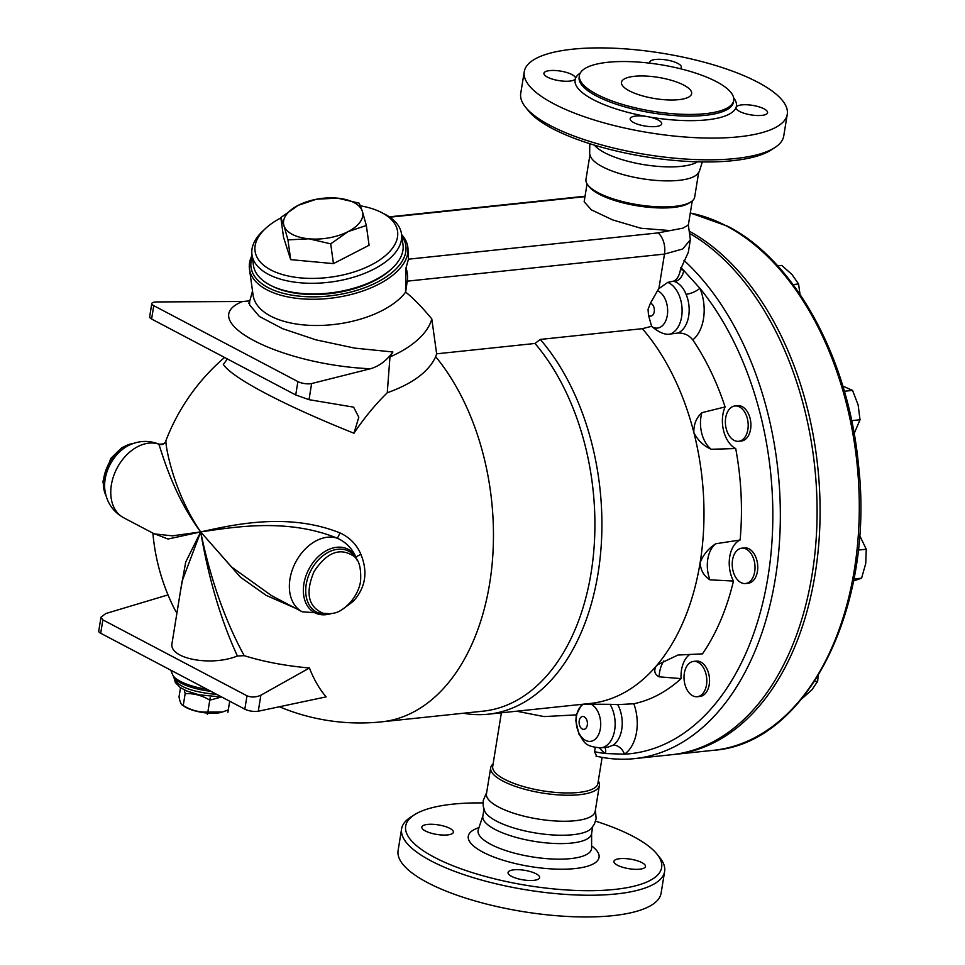 <?xml version="1.0" encoding="UTF-8"?>
<svg xmlns="http://www.w3.org/2000/svg" width="965" height="965" viewBox="0 0 965 965"><rect width="100%" height="100%" fill="white"/><g stroke="black" fill="none" stroke-linecap="round" stroke-linejoin="round"><path stroke-width="1.45" d="M598.312 780.975A55.065 16.646 -170.8 0 1 599.386 785.401L595.176 811.42A55.065 16.646 -170.8 0 1 538.156 819.044A55.065 16.646 -170.8 0 1 486.457 793.809L490.678 767.802A55.065 16.646 -170.8 0 1 493.103 763.942M595.405 809.985L596.129 818.754L594.392 824.086L591.328 828.465A55.065 16.646 -170.8 0 1 535.889 833.036A55.065 16.646 -170.8 0 1 484.732 811.203L483.212 806.077L483.236 800.468L486.698 792.374M595.574 821.155A129.672 39.203 -170.8 0 1 633.028 836.341A129.672 39.203 -170.8 0 1 657.044 854.194A129.672 39.203 -170.8 0 1 527.397 885.496A129.672 39.203 -170.8 0 1 414.262 814.87A129.672 39.203 -170.8 0 1 483.007 802.928M425.36 830.949A15.983 4.837 -170.8 0 1 421.826 827.101A15.983 4.837 -170.8 0 1 438.375 824.894A15.983 4.837 -170.8 0 1 453.393 832.216A15.983 4.837 -170.8 0 1 453.321 832.469A15.983 4.837 -170.8 0 1 442.139 835.014A15.983 4.837 -170.8 0 1 425.36 830.949M533.826 880.345A15.983 4.837 -170.8 0 1 516.721 878.403A15.983 4.837 -170.8 0 1 508.06 872.529A15.983 4.837 -170.8 0 1 525.455 870.454A15.983 4.837 -170.8 0 1 539.628 877.643A15.983 4.837 -170.8 0 1 533.826 880.345M641.966 862.65A15.983 4.837 -170.8 0 1 645.501 866.498A15.983 4.837 -170.8 0 1 628.951 868.705A15.983 4.837 -170.8 0 1 613.933 861.383A15.983 4.837 -170.8 0 1 614.005 861.13A15.983 4.837 -170.8 0 1 625.187 858.585A15.983 4.837 -170.8 0 1 641.966 862.65M592.679 826.848L591.557 833.772A55.065 16.646 -170.8 0 1 534.538 841.396A55.065 16.646 -170.8 0 1 482.838 816.161L483.96 809.237M664.632 871.443L661.109 893.168A133.218 40.277 -170.8 0 1 523.163 911.623A133.218 40.277 -170.8 0 1 398.099 850.575L401.609 828.839A133.218 40.277 9.2 0 0 526.685 889.899A133.218 40.277 9.2 0 0 664.632 871.443A133.218 40.277 9.2 0 0 659.879 857.728L657.044 854.194M414.262 814.87L410.439 817.331A133.218 40.277 9.2 0 0 401.609 828.839M702.339 161.939L699.263 171.637L697.309 174.11A55.065 16.646 -170.8 0 1 641.87 178.682A55.065 16.646 -170.8 0 1 590.713 156.849L589.651 153.881L589.784 143.701M697.49 161.831A55.065 16.646 -170.8 0 1 644.138 164.689A55.065 16.646 -170.8 0 1 594.416 145.136M525.467 107.127L528.313 110.673A129.672 39.203 9.2 0 0 645.428 156.764A129.672 39.203 9.2 0 0 771.095 149.997L774.907 147.536A133.218 40.277 -170.8 0 1 645.79 154.484A133.218 40.277 -170.8 0 1 525.467 107.127A133.218 40.277 -170.8 0 1 520.726 93.424L524.248 71.7A133.218 40.277 -170.8 0 1 614.669 48.25A133.218 40.277 -170.8 0 1 757.839 82.254A133.218 40.277 -170.8 0 1 787.259 114.292A133.218 40.277 -170.8 0 1 649.312 132.748A133.218 40.277 -170.8 0 1 524.248 71.7M629.337 90.843A35.524 10.736 -170.8 0 1 621.496 82.302A35.524 10.736 -170.8 0 1 658.287 77.381A35.524 10.736 -170.8 0 1 691.628 93.665A35.524 10.736 -170.8 0 1 667.515 99.914A35.524 10.736 -170.8 0 1 629.337 90.843M580.279 73.026A81.711 24.704 9.2 0 0 575.417 78.66A15.983 4.837 -170.8 0 1 558.506 80.553A15.983 4.837 -170.8 0 1 543.922 73.304A15.983 4.837 -170.8 0 1 560.472 71.084A15.983 4.837 -170.8 0 1 575.478 78.406A15.983 4.837 -170.8 0 1 575.417 78.66A81.711 24.704 9.2 0 0 647.539 116.656A15.983 4.837 -170.8 0 1 661.713 123.834A15.983 4.837 -170.8 0 1 645.163 126.053A15.983 4.837 -170.8 0 1 630.157 118.731A15.983 4.837 -170.8 0 1 647.539 116.656A81.711 24.704 9.2 0 0 736.09 107.332A15.983 4.837 -170.8 0 1 753.002 105.438A15.983 4.837 -170.8 0 1 767.585 112.688A15.983 4.837 -170.8 0 1 751.035 114.907A15.983 4.837 -170.8 0 1 736.03 107.585A15.983 4.837 -170.8 0 1 736.09 107.332A81.711 24.704 9.2 0 0 733.665 97.863M649.964 63.195A15.983 4.837 -170.8 0 1 649.783 62.158A15.983 4.837 -170.8 0 1 666.345 59.939A15.983 4.837 -170.8 0 1 681.35 67.26A15.983 4.837 -170.8 0 1 680.216 68.696M716.452 81.675A78.153 23.63 -170.8 0 1 733.714 100.481A78.153 23.63 -170.8 0 1 652.786 111.301A78.153 23.63 -170.8 0 1 579.41 75.487A78.153 23.63 -170.8 0 1 632.461 61.736A78.153 23.63 -170.8 0 1 716.452 81.675M787.259 114.292L783.737 136.029A133.218 40.277 -170.8 0 1 774.907 147.536M672.907 754.57A270.888 172.663 -96 0 0 674.402 754.425A270.888 172.663 -96 0 0 819.9 523.718A270.888 172.663 -96 0 0 690.421 231.817M207.668 713.099A22.207 6.707 -170.8 0 1 186.257 707.586A22.207 6.707 -170.8 0 1 184.363 706.464L183.229 705.524C191.01 710.3 199.212 712.472 207.837 712.037L207.451 714.462L207.885 712.037L222.493 711.989L228.271 709.89L227.909 712.315L229.706 701.217M222.493 711.989L220.997 712.399A22.207 6.707 -170.8 0 1 207.716 713.099M180.515 687.719L179.032 696.863C180.009 702.363 181.408 705.258 183.241 705.524L185.159 693.654L184.279 689.854M221.142 697.092L209.803 700.18L210.201 697.755A26.658 8.058 -170.8 0 1 210.153 697.743L209.767 700.168C201.987 695.391 193.784 693.22 185.159 693.654M210.153 697.743L207.475 714.462M516.577 711.205L544.043 716.585L576.346 714.872L581.762 704.341M252.058 255.351A79.938 40.132 -7.9 0 0 249.465 269.018A79.938 40.132 -7.9 0 0 266.919 289.814A79.938 40.132 -7.9 0 0 357.689 292.648A79.938 40.132 -7.9 0 0 407.821 247.052L408.46 259.187L406 267.932A17.768 11.327 84 0 1 407.23 281.165L405.65 292.106C413.31 298.125 422.031 307.075 431.801 318.945L436.638 353.817L534.996 343.468L540.279 339.427L642.364 328.679A211.383 134.738 84 0 1 693.859 432.549A211.383 134.738 84 0 1 700.12 562.728A211.383 134.738 84 0 1 655.983 666.357A211.383 134.738 84 0 1 590.315 703.449L488.23 714.197A211.383 134.738 84 0 1 463.393 713.231M540.279 339.427A211.383 134.738 84 0 1 599.012 566.998A211.383 134.738 84 0 1 488.23 714.197M330.706 243.843L308.897 238.801A39.963 20.072 -7.9 0 0 348.1 231.612L330.706 243.843L333.444 263.614L290.682 259.645L287.944 239.887L283.951 225.665A39.963 20.072 -7.9 0 0 308.897 238.801L287.944 239.887M362.357 211.287L366.338 225.496L348.1 231.612A39.963 20.072 -7.9 0 0 362.357 211.287A39.963 20.072 -7.9 0 0 337.412 198.139L359.209 203.181L362.357 211.287M298.209 205.328L316.448 199.212L337.412 198.139A39.963 20.072 -7.9 0 0 298.209 205.328A39.963 20.072 -7.9 0 0 283.951 225.665L280.815 217.571L298.209 205.328M290.682 259.645L283.553 237.33L280.815 217.571M333.444 263.614L369.088 245.267L366.338 225.496M360.403 205.81A71.941 36.115 172.1 0 1 381.452 212.481A71.941 36.115 172.1 0 1 371.477 264.82A71.941 36.115 172.1 0 1 270.767 269.898A71.941 36.115 172.1 0 1 265.423 228.584A71.941 36.115 172.1 0 1 280.863 217.933M265.423 228.584L262.83 230.997A75.487 37.9 -7.9 0 0 251.962 254.712A75.487 37.9 -7.9 0 0 268.451 274.362A75.487 37.9 -7.9 0 0 354.179 277.027A75.487 37.9 -7.9 0 0 401.512 233.964A75.487 37.9 -7.9 0 0 384.601 214.097L381.452 212.481M401.512 233.964L402.996 244.615A75.487 37.9 172.1 0 1 355.651 287.679A75.487 37.9 172.1 0 1 269.923 285.013A75.487 37.9 172.1 0 1 253.445 265.363L251.962 254.712M391.464 268.946A73.714 37.008 172.1 0 1 271.503 285.821A73.714 37.008 172.1 0 1 271.165 285.64M686.706 689.155A17.768 11.327 84 0 1 684.704 671.387A17.768 11.327 84 0 1 693.546 661.399A17.768 11.327 84 0 1 706.67 677.888A17.768 11.327 84 0 1 697.273 696.73A17.768 11.327 84 0 1 686.706 689.155M693.546 661.399L696.272 661.122A17.768 11.327 84 0 1 709.396 677.599A17.768 11.327 84 0 1 699.999 696.453L697.273 696.73M740.915 582.571A17.768 11.327 84 0 1 732.218 563.476A17.768 11.327 84 0 1 741.759 548.192A17.768 11.327 84 0 1 754.883 564.67A17.768 11.327 84 0 1 745.487 583.523A17.768 11.327 84 0 1 740.915 582.571M741.759 548.192L744.485 547.903A17.768 11.327 84 0 1 757.609 564.38A17.768 11.327 84 0 1 748.201 583.234L745.487 583.523M741.108 440.595A17.768 11.327 84 0 1 738.647 441.307A17.768 11.327 84 0 1 725.523 424.829A17.768 11.327 84 0 1 734.92 405.976A17.768 11.327 84 0 1 747.766 420.475A17.768 11.327 84 0 1 741.108 440.595M734.92 405.976L737.646 405.686A17.768 11.327 84 0 1 750.481 420.185A17.768 11.327 84 0 1 743.834 440.305A17.768 11.327 84 0 1 741.361 441.017L738.647 441.307M801.831 698.793L811.963 689.782L817.681 681.242L818.079 675.874M853.543 580.954L861.576 578.18L865.738 563.512L866.268 549.23L859.55 535.273M854.146 433.587L860.032 419.763L858.114 404.878L852.541 390.391L842.831 386.084M800.009 294.337L798.574 283.975L791.988 274.506L781.759 265.411L777.645 265.845M814.46 681.579L817.681 681.242M858.223 550.074L866.268 549.23M853.916 578.976L861.576 578.18M844.363 391.259L852.541 390.391M851.649 420.644L860.032 419.763M793.049 284.554L798.574 283.975M534.996 343.468A207.825 132.47 84 0 1 591.979 567.022A207.825 132.47 84 0 1 483.139 711.157L381.694 721.832A207.825 132.47 84 0 0 490.256 579.603A207.825 132.47 84 0 0 435.673 356.688C428.822 371.646 412.682 383.672 387.267 392.767A193.808 106.053 111.2 0 0 353.95 433.225L358.799 417.218L353.624 407.146L309.017 399.667L295.724 394.95L151.589 319.029L149.539 317.473L151.794 303.529A8.878 2.69 -170.8 0 1 156.692 301.936L242.685 301.49C194.46 320.332 278.608 364.661 370.391 368.763C379.04 366.278 386.543 360.693 392.876 351.984L354.601 348.1L315.929 339.837L282.612 328.691L259.392 316.46L249.585 304.892L249.646 301.454L248.729 303.36M595.984 756.114C608.927 759.117 621.822 759.95 634.656 758.611L671.411 754.739A270.888 172.663 -96 0 0 816.812 526.588A270.888 172.663 -96 0 0 690.65 233.976M613.077 745.209A10.663 7.792 -123.5 0 1 624.427 754.184A37.297 23.775 -96 0 0 633.824 703.762L617.721 704.619A26.646 16.984 84 0 1 613.077 745.209L608.059 747.091L600.833 747.851A26.646 16.984 -96 0 0 614.355 731.784A26.646 16.984 -96 0 0 610.049 704.317L617.721 704.619M604.898 747.429A10.663 7.213 -55.5 0 1 605.417 753.532L624.427 754.184A265.556 169.273 84 0 0 767.971 576.961A265.556 169.273 84 0 0 699.89 288.27L683.666 270.357A37.297 23.775 -96 0 0 680.482 269.488L688.31 252.335L690.337 239.875M602.124 757.38L597.902 783.447A53.292 16.103 -170.8 0 1 542.728 790.83A53.292 16.103 -170.8 0 1 492.705 766.403L501.378 712.809M596.659 756.102L594.561 751.687L595.224 747.622M600.833 747.851C582.92 746.56 584.32 740.831 578.952 734.208L575.852 720.952L576.346 714.872M642.364 328.679L651.628 326.315L648.492 315.205L648.058 309.367L650.422 303.239L657.527 290.73L658.878 288.668L667.72 282.383L673.425 281.177A26.646 16.984 84 0 1 674.523 281.527C679.565 283.457 683.425 287.727 686.103 294.325A26.646 16.984 84 0 1 677.913 333.034C683.992 332.841 688.938 335.12 692.761 339.873A216.703 138.14 84 0 1 725.089 406.928A26.646 16.984 -96 0 0 735.716 448.556A216.703 138.14 84 0 1 740.107 540.014A26.646 16.984 -96 0 0 733.46 581.051A216.703 138.14 84 0 1 702.46 653.86L677.925 655.042L657.901 664.583L655.983 666.357C653.679 671.061 654.728 674.547 659.131 676.815L681.085 678.624A216.703 138.14 84 0 1 633.824 703.762M689.854 654.403A26.646 16.984 -96 0 0 681.085 678.624M583.644 704.148L610.049 704.317M658.878 288.668L664.487 254.084L682.713 248.994L690.361 239.682L688.262 224.435M673.425 281.177C676.935 279.802 679.288 275.906 680.482 269.488M674.523 281.527A10.663 7.829 110.5 0 0 683.666 270.357A265.556 169.273 84 0 0 680.795 267.558M686.103 294.325A10.663 3.534 157.1 0 0 699.89 288.27A37.297 23.775 -96 0 1 692.761 339.873M677.913 333.034L670.012 334.083C665.343 335.024 659.481 332.684 652.461 327.063L651.628 326.315M701.917 412.67C696.32 417.736 693.63 424.371 693.859 432.549C697.695 440.269 703.485 445.842 711.253 449.268A26.646 16.984 -96 0 1 701.917 412.67L725.089 406.928M663.848 660.965A26.646 16.984 -96 0 0 659.131 676.815M735.716 448.556L711.253 449.268M733.46 581.051L709.95 579.832C703.943 576.141 700.662 570.436 700.12 562.728C703.196 554.766 708.431 548.446 715.801 543.753L715.041 544.344M715.427 544.043A26.646 16.984 -96 0 0 709.95 579.832M715.801 543.753L740.107 540.014M168.019 594.898L105.812 613.535L100.999 617.178L102.869 619.88L246.992 695.813C251.455 697.55 256.075 697.357 260.864 695.21L309.439 667.985A188.826 110.891 112.5 0 0 326.122 696.875L258.282 711.217A8.878 2.69 9.2 0 1 244.833 709.178L100.698 633.257A8.878 2.69 9.2 0 1 98.732 631.122L100.999 617.178M153.302 533.356L168.019 539.025L200.684 531.92L182.071 581.268L172.072 643.016C168.115 658.468 210.575 666.899 237.402 656.007L244.193 655.669A194.568 88.913 -3.3 0 0 309.439 667.985M152.88 533.126A207.825 207.825 0 0 0 174.062 608.119A194.568 88.913 -3.3 0 0 176.909 613.113M227.402 358.968L223.337 364.42A183.073 23.257 20.4 0 0 265.628 393.382A183.073 23.257 20.4 0 0 353.95 433.225M342.43 609.361L353.335 601.267C365.566 587.685 368.099 572.076 360.922 554.429C356.785 544.658 349.825 537.493 340.018 532.921C288.197 512.174 233.916 524.526 200.684 531.92L185.714 562.052L180.31 592.1M165.896 441.198L165.63 441.403C165.112 443.502 162.844 444.395 158.827 444.081L158.815 444.177A5.332 5.308 173.8 0 0 165.896 441.198C165.751 447.676 173.917 492.922 200.684 531.92L240.418 577.154L266.159 595.369L295.459 608.227M244.193 655.669C224.99 620.447 210.491 579.193 200.684 531.92C234.374 527.071 287.329 517.819 337.412 538.253L340.018 532.921M249.79 300.887L242.685 301.49M370.391 368.763L311.623 383.551A8.878 2.69 -170.8 0 1 297.896 381.585L153.761 305.664A8.878 2.69 -170.8 0 1 151.794 303.529M392.876 351.984L389.969 356.954L387.267 392.767M436.638 353.817L435.673 356.688M389.969 356.954A95.921 48.166 -7.9 0 0 431.801 318.945M249.465 269.018L253.107 295.254A79.938 40.132 -7.9 0 0 270.562 316.05A79.938 40.132 -7.9 0 0 405.65 292.106M330.585 613.8L302.238 611.81L271.539 595.634L231.624 567.034L200.684 531.92L172.397 535.84L154.34 533.898L123.641 517.735A40.856 28.95 117.8 0 1 116.065 470.088A40.856 28.95 117.8 0 1 158.815 444.177C161.734 451.668 172.844 494.659 200.684 531.92C208.621 578.674 220.864 620.037 237.402 656.007M302.238 611.81A40.856 28.95 -62.2 0 1 294.663 564.163A40.856 28.95 -62.2 0 1 337.412 538.253C346.073 542.258 352.285 548.615 356.037 557.336A5.332 0.941 157.2 0 1 360.922 554.429M353.335 601.267A5.332 1.797 42.8 0 0 352.056 600.399M330.151 613.849A35.826 25.392 -62.2 0 1 307.654 571.642A35.826 25.392 -62.2 0 1 356.037 557.336L357.171 560.327M407.821 247.052A79.938 40.132 -7.9 0 0 401.609 234.591M401.814 236.075A78.153 39.239 172.1 0 1 366.012 287.208A78.153 39.239 172.1 0 1 268.077 287.594A78.153 39.239 172.1 0 1 252.263 256.823M406 267.932L405.553 291.478M692.255 200.925L688.347 225.038L682.882 228.15L658.118 232.903L408.46 259.187M668.395 230.442L640.905 228.247L612.558 219.875L591.436 209.888L584.151 201.806L587.046 183.881M698.66 172.494L694.679 197.065A55.065 16.646 -170.8 0 1 691.024 201.83L689.119 203.06A53.292 16.103 -170.8 0 1 637.479 205.834A53.292 16.103 -170.8 0 1 589.35 186.896L587.926 185.123A55.065 16.646 -170.8 0 1 585.96 179.466L589.941 154.883M599.386 785.401A55.065 16.646 -170.8 0 1 542.366 793.037A55.065 16.646 -170.8 0 1 490.678 767.802M691.024 201.83A55.065 16.646 -170.8 0 1 637.66 204.701A55.065 16.646 -170.8 0 1 587.926 185.123M591.617 833.362L591.605 848.054A57.466 17.37 -170.8 0 1 532.029 856.86A57.466 17.37 -170.8 0 1 478.29 829.695L478.182 830.081M478.978 827.632A66.247 20.024 9.2 0 0 489.026 855.062A66.247 20.024 9.2 0 0 573.403 868.729A66.247 20.024 9.2 0 0 591.605 845.871M733.714 100.481L733.448 102.145A78.153 23.63 -170.8 0 1 652.521 112.977A78.153 23.63 -170.8 0 1 579.145 77.152L579.41 75.487M690.289 213.036A270.888 172.663 84 0 1 726.524 226.015A270.888 172.663 84 0 1 859.164 517.131A270.888 172.663 84 0 1 713.605 750.3L674.402 754.425M599.494 747.947A37.297 23.775 -96 0 0 605.417 753.532A265.556 169.273 84 0 1 594.561 751.687M591.34 704.378A19.119 12.183 84 0 1 600.676 725.764A19.119 12.183 84 0 1 589.35 741.422A19.119 12.183 84 0 1 576.479 724.98A19.119 12.183 84 0 1 583.716 704.148M583.572 729.359A6.478 4.125 -96 0 0 587.408 724.064A6.478 4.125 -96 0 0 584.247 716.826A6.478 4.125 -96 0 0 579.121 721.76A6.478 4.125 -96 0 0 583.572 729.359M670.012 334.083A26.646 16.984 -96 0 0 682.062 308.8A26.646 16.984 -96 0 0 667.72 282.383M657.527 290.73A19.119 12.183 84 0 1 667.394 314.795A19.119 12.183 84 0 1 652.461 327.063M650.422 303.239A6.478 4.125 84 0 1 654.318 311.176A6.478 4.125 84 0 1 649.216 315.712A6.478 4.125 84 0 1 648.492 315.205M407.23 281.165L664.487 254.084A17.768 11.327 84 0 0 658.118 232.903M634.656 758.611A270.888 172.663 -96 0 0 778.405 555.02A270.888 172.663 -96 0 0 683.992 260.369M102.869 619.88L100.698 633.257M246.992 695.813L244.833 709.178M260.864 695.21L258.282 711.217M210.937 691.326A34.426 10.41 9.2 0 1 173.881 677.213L172.832 675.174A35.826 10.832 9.2 0 0 207.053 689.287M309.017 399.667L311.623 383.551M295.724 394.95L297.896 381.585M151.589 319.029L153.761 305.664M328.016 613.957A34.426 24.402 -62.2 0 1 311.032 570.255A34.426 24.402 -62.2 0 1 356.676 559.567M353.986 556.347L353.986 556.335C340.187 547.071 326.87 552.149 314.035 571.582C305 593.318 308.269 607.311 323.842 613.559C331.297 614.295 337.243 613.04 341.707 609.82C355.18 600.857 359.885 587.359 360.572 580.966C361.296 568.144 359.101 559.941 353.986 556.335M158.827 444.081C148.767 440.209 138.864 440.595 129.093 445.215L127.971 445.758A34.426 24.402 117.8 0 0 104.823 489.701L105.004 490.944C106.97 502.862 113.182 511.788 123.641 517.735M105.8 494.804C96.934 477.627 113.544 446.095 132.712 443.683M216.944 694.486C192.566 692.146 178.344 686.911 174.267 678.769L173.881 677.213M129.105 445.215A35.826 25.392 117.8 0 0 105.004 490.944M389.824 217.197L584.983 196.655M482.91 815.763L478.29 829.695M690.313 212.939L727.634 226.208C794.883 260.369 848.416 358.353 858.392 464.129C875.207 606.84 807.042 743.846 713.605 750.3M279.416 706.754A207.825 207.825 0 0 0 381.694 721.832M224.555 357.472A207.825 207.825 0 0 0 165.63 441.403M172.832 675.174L170.793 670.18M252.516 291.008L249.646 301.454M105.981 495.491L104.799 492.91L102.929 481.39L110.734 458.459L121.795 447.712L129.575 444.202L133.387 443.454M221.841 697.068L198.73 694.752L186.812 691L180.274 687.55L175.437 682.653L174.267 678.757M585.043 196.233L389.293 216.848"/></g></svg>
